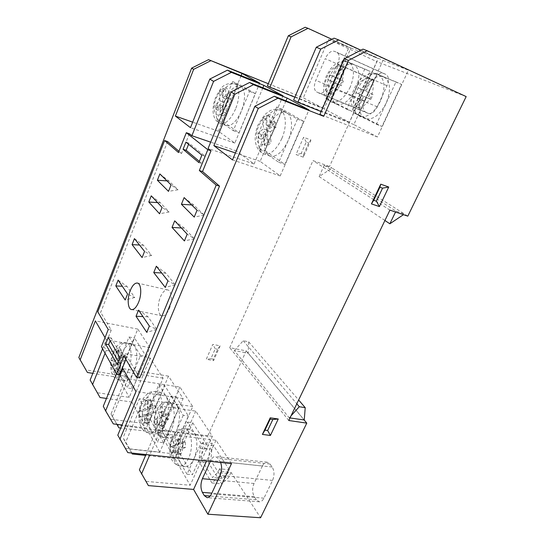 <?xml version="1.0" encoding="UTF-8"?>
<svg xmlns="http://www.w3.org/2000/svg" width="545" height="545" viewBox="0 0 545 545"><rect width="100%" height="100%" fill="white"/><g stroke="black" fill="none" stroke-linecap="round" stroke-linejoin="round"><path stroke-width="0.41" stroke-dasharray="2.73 2.04" d="M290.008 417.954L289.197 417.838L291.03 415.828M234.35 350.599L243.22 340.727L248.67 341.824L248.22 353.174L234.35 350.599L289.197 417.838M248.22 353.174L304.246 419.97M243.22 340.727L296.814 403.797M248.67 341.824L298.633 400.003M169.263 308.852C172.683 301.024 171.716 290.342 167.649 289.906C164.985 289.695 162.567 292.066 160.394 297.011C157.049 304.757 157.955 315.419 162.103 315.868C164.699 316.066 167.083 313.729 169.263 308.852M170.156 445.142L158.486 425.032L164.713 410.589C161.259 419.902 161.095 428.009 164.222 434.917L168.344 438.064C171.443 438.173 174.216 435.584 176.669 430.312L170.156 445.142L175.306 445.735L163.5 425.679L176.028 396.74L188.406 416.019L175.306 445.735M180.838 437.192C177.186 446.873 177.077 455.47 180.518 462.991C181.839 465.232 183.447 466.445 185.334 466.622C188.59 466.697 191.465 464.108 193.966 458.849L187.037 474.225L174.23 452.159L187.528 422.055L200.982 443.283L193.966 458.849C197.774 448.712 197.828 439.917 194.129 432.478L189.674 429.242C186.295 429.126 183.352 431.776 180.838 437.192M329.834 93.883L334.705 82.785L338.568 84.577L340.652 79.87L336.769 78.105L341.729 66.899L338.465 65.502L333.547 76.641L329.773 74.931L327.749 79.55L331.503 81.294L326.673 92.33L332.511 94.993L337.403 83.93L341.272 85.729L343.357 81.028L339.467 79.263L344.406 68.077L341.136 66.681L336.238 77.799L332.45 76.082L330.427 80.687L334.194 82.438L329.344 93.44L326.673 92.33M342.989 59.977L334.398 79.495C329.827 91.458 330.393 99.592 336.102 103.897L336.735 104.177C343.52 105.573 349.836 100.6 355.681 89.264C360.47 76.675 359.795 68.384 353.664 64.392L342.989 59.977L348.207 62.307L331.142 100.9L352.05 111.425L370.116 71.381L348.207 62.307M358.412 107.924L363.679 96.254L367.984 98.257L370.239 93.297L365.906 91.328L371.261 79.543L367.616 77.983L362.309 89.7L358.099 87.786L355.919 92.643L360.102 94.592L354.89 106.186L361.178 109.061L366.458 97.432L370.777 99.442L373.032 94.496L368.686 92.527L374.027 80.762L370.375 79.195L365.082 90.892L360.865 88.971L358.678 93.815L362.875 95.77L357.643 107.331L354.89 106.186M371.676 71.851L362.418 92.35C357.506 104.919 358.242 113.564 364.612 118.285L365.375 118.619C372.896 120.227 379.817 115.097 386.139 103.23C391.296 89.966 390.438 81.144 383.571 76.77L371.676 71.851L377.051 74.256L358.665 114.757L381.943 126.481L401.481 84.366L377.051 74.256M121.549 378.107C118.674 371.356 119.014 362.95 122.577 352.894L129.029 336.994L140.528 355.415L133.763 371.785C131.059 377.957 128.123 380.975 124.955 380.826L121.549 378.107L116.201 368.604L122.577 352.894C125.275 346.579 128.273 343.507 131.556 343.67L134.669 346.034C137.783 352.669 137.483 361.253 133.763 371.785L127.087 387.958L121.549 378.107M150.808 430.134C147.314 422.13 147.566 412.694 151.551 401.822L158.813 384.702L172.704 406.938L165.046 424.603C162.192 430.816 158.997 433.875 155.454 433.766C153.615 433.561 152.069 432.349 150.808 430.134L144.384 418.71L151.551 401.822C154.405 395.418 157.675 392.291 161.368 392.441L165.619 395.595C169.427 401.304 169.209 415.331 165.046 424.603L157.491 442.022L150.808 430.134M223.348 111.991L223.069 102.215L227.694 97.909L227.572 93.563L222.966 97.889L222.755 88.29L219.669 91.24L219.86 100.805L215.37 105.022L215.459 109.307L219.962 105.11L220.221 114.859L223.348 111.991L226.23 113.053L225.971 103.298L223.069 102.215M232.626 81.614L224.887 100.689C220.691 112.406 220.766 120.506 225.112 124.996L226.291 125.582C231.536 126.379 236.557 121.576 241.36 111.16C245.747 98.836 245.597 90.579 240.904 86.389L232.626 81.614L238.226 83.814L222.837 121.542L239.051 132.735L255.285 93.624L238.226 83.814M267.915 141.686L267.329 130.643L272.841 126.106L272.582 121.201L267.091 125.766L266.58 114.947L262.915 118.061L263.392 128.838L258.058 133.28L258.269 138.11L263.623 133.695L264.182 144.698L267.915 141.686L271.015 142.797L270.443 131.781L267.329 130.643M276.662 107.038L267.786 127.959C263.01 140.828 263.303 149.936 268.665 155.284L270.34 156.108C276.669 157.151 282.569 152.062 288.033 140.835C293.19 129.308 292.522 115.826 286.834 112.91L276.662 107.038L282.657 109.361L265.02 150.679L284.899 164.413L303.64 121.419L282.657 109.361M139.547 416.509L139.479 411.053L144.895 408.968L145.229 400.745L147.695 399.771L147.361 408.021L153.016 405.882L152.798 411.604L147.13 413.689L146.796 422.048L144.316 422.927L144.663 414.609L139.547 416.509C141.462 427.042 145.093 427.893 150.44 419.057L152.402 411.734M111.187 365.504L111.207 360.681L115.853 358.283L116.255 350.966L118.367 349.856L117.972 357.2L122.816 354.747L122.55 359.829L117.7 362.241L117.291 369.667L115.165 370.702L115.574 363.304L111.187 365.504C112.679 374.633 115.765 375.021 120.438 366.656L122.209 359.979M229.295 469.763L213.517 445.572L211.862 449.203L210.779 460.484L222.142 478.462L227.551 473.503L229.295 469.763L219.594 468.775L221.284 471.425L218.906 476.548L211.951 482.972L198.891 461.622L200.233 448.181L202.815 442.465L212.23 443.589L207.536 436.402L117.584 425.202L111.01 414.023L126.474 376.384L86.144 369.96L78.834 357.513M202.815 442.465L204.082 444.454L202.427 448.113L201.309 459.469L212.468 477.543L217.85 472.542L219.594 468.775M213.517 445.572L204.082 444.454M221.284 471.425L231.019 472.399L260.592 517.75M148.39 485.609L146.251 481.419L190.171 485.254L212.393 436.293L195.757 411.107L142.007 403.477L125.541 442.594L131.692 453.024M195.757 411.107L174.768 458.488L190.171 485.254M174.768 458.488L145.61 455.409M132.265 453.999L129.744 449.053L171.988 453.651L192.76 406.563L179.884 387.066L127.898 378.87L126.474 376.384M179.884 387.066L160.046 432.9L171.988 453.651M160.046 432.9L120.745 428.07M118.933 427.852L117.584 425.202M324.193 165.305L395.963 211.14L404.451 214.008L332.082 168.105L319.132 176.553L324.193 165.305L332.082 168.105L329.527 166.484L312.993 160.605L229.704 347.683L246.197 350.871L207.536 436.402M407.81 216.14L404.451 214.008L403.457 214.675M389.907 210.111L312.993 160.605M334.398 79.495L325.924 98.761L346.709 109.252L364.782 68.997L353.657 64.392C346.572 62.948 340.155 67.982 334.398 79.495M331.857 39.274L350.898 48.028L324.064 108.871L349.399 122.209L378.182 58.526L334.031 38.164M350.898 48.028L378.182 58.526M362.418 92.35L353.283 112.57L376.438 124.253L395.983 81.907L383.564 76.763C375.682 75.081 368.631 80.272 362.418 92.35M360.919 50.195L382.999 60.379L353.869 124.567L377.447 136.979L408.443 70.182L362.99 49.125M382.999 60.379L408.443 70.182M224.887 100.689L217.244 119.519L233.301 130.684L249.528 91.369L240.175 86.055C234.711 85.258 229.615 90.136 224.887 100.689M241.128 75.653L218.456 131.256L234.834 143.097L259.74 83.106M267.786 127.959L259.032 148.581L278.733 162.287L297.475 119.055L285.798 112.433C279.169 111.364 273.168 116.535 267.786 127.959M285.968 100.859L260.142 161.388L280.225 175.906L308.981 109.947M231.475 463.625L216.011 440.271L159.113 433.302L156.844 429.344L145.985 454.544M159.113 433.302L149.752 454.939M146.251 481.419L139.391 469.838M129.744 449.053L123.041 437.69L125.541 442.594M142.007 403.477L139.336 398.817L123.041 437.69M100.021 397.516L90.15 380.063M116.507 373.754L117.706 370.804L119.764 374.463M139.758 377.842L127.067 356.573L125.909 359.4M113.312 423.901L103.291 406.257M127.775 452.609L117.795 435.155M220.098 345.83L213.565 360.633L206.269 359.312L212.795 344.42L220.098 345.83L217.693 349.263L213.32 359.169L210.888 358.726L215.255 348.8L217.693 349.263M310.923 139.997L303.347 157.178L296.01 154.569L303.592 137.272L310.923 139.997L308.695 142.885L303.62 154.392L301.167 153.513L306.242 141.979L308.695 142.885M268.283 83.712L303.32 97.821L322.327 107.828L267.404 85.81M322.327 107.828L348.957 47.354L328.533 39.485L303.32 97.821M328.533 39.485L376.908 61.653L329.527 166.484M377.447 136.979L319.929 114.273M353.869 124.567L321.128 111.555M349.399 122.209L293.632 100.021M324.064 108.871L294.859 97.173M97.637 392.775L129.274 397.359L149.909 347.662L137.79 329.098L118.129 377.331L129.274 397.359M118.129 377.331L92.82 373.339M87.418 372.487L86.144 369.96M192.76 406.563L139.336 398.817M212.393 436.293L156.844 429.344M125.663 448.419L159.774 452.139L183.134 398.565L168.5 376.139L146.353 428.036L159.774 452.139M146.353 428.036L122.032 424.991M110.969 419.248L143.805 423.451L163.05 378.155L150.209 358.085L106.214 350.394L104.436 347.233L101.424 346.702M150.209 358.085L131.883 402.04L143.805 423.451M131.883 402.04L106.473 398.436M373.843 80.108L364.462 100.791C362.336 106.248 362.657 109.981 365.423 111.991L368.366 113.428C371.629 114.13 374.599 111.936 377.283 106.847L386.984 85.722C389.191 80.067 388.83 76.3 385.901 74.42L383.074 73.268C379.674 72.54 376.602 74.822 373.843 80.108L325.222 58.649L315.814 80.319C313.668 86.028 313.9 89.87 316.502 91.853L319.295 93.229C322.402 93.842 325.297 91.478 327.974 86.13L337.702 63.963C339.937 58.036 339.664 54.159 336.892 52.327L334.201 51.244C330.958 50.617 327.967 53.09 325.222 58.649M466.166 96.594L376.908 61.653M348.957 47.354L305.193 27.25M262.383 466.043L254.025 483.497C252.097 488.32 252.185 492.707 254.297 496.659L256.361 499.772L259.393 501.816C261.178 501.836 262.69 500.623 263.95 498.164L272.568 480.411C274.571 475.397 274.442 470.935 272.18 467.031L270.007 464.033L267.207 462.228C265.306 462.16 263.698 463.434 262.383 466.043L210.731 460.518L210.343 461.383M246.197 350.871L304.124 419.95M231.019 472.399L228.634 477.481L221.638 483.844L208.353 462.616L209.641 449.264L212.23 443.589M111.01 414.023L116.875 424.351M127.898 378.87L112.345 416.653M288.775 420.515L229.704 347.683M220.568 462.467L218.02 458.359L215.398 456.512C213.599 456.465 212.039 457.8 210.731 460.518M216.011 440.271L206.562 460.981M385.901 74.42L336.865 52.313L385.867 74.406M127.067 356.573L123.913 356.028M262.894 87.793L236.537 151.013L254.072 163.977L208.095 148.478M236.537 151.013L210.663 142.156M189.388 133.763L181.533 153.506L178.467 152.505M181.533 153.506L178.951 151.292M167.581 141.523L100.702 312.394L97.766 311.808M108.237 329.514L111.262 330.086L100.702 312.394M111.262 330.086L104.436 347.233M163.05 378.155L117.706 370.804M102.583 348.78L106.193 339.699L105.015 337.641M106.214 350.394L105.076 353.249M159.855 173.95L168.991 181.029L178.017 189.776L171.082 184.891M178.017 189.776L168.507 191.363M168.991 181.029L166.974 180.892M184.128 197.597L193.802 205.07L204.184 215.125L197.058 210.193M204.184 215.125L194.224 217.08M193.802 205.07L191.656 204.934M151.244 195.846L160.353 202.767L169.086 212.005L162.103 207.42M169.086 212.005L159.569 213.783M160.353 202.767L157.58 202.59M174.707 220.848L184.346 228.151L194.381 238.758L187.194 234.159M194.381 238.758L184.408 240.931M184.346 228.151L181.39 227.974M134.431 238.621L143.464 245.264L151.633 255.435L144.568 251.402M151.633 255.435L142.109 257.567M143.464 245.264L139.527 245.039M156.326 266.212L165.898 273.188L175.258 284.844L167.969 280.873M175.258 284.844L165.271 287.413M165.898 273.188L161.695 272.97M118.115 280.116L127.087 286.479L134.717 297.529L127.578 294.021M134.717 297.529L125.193 300.002M127.087 286.479L122.291 286.254M138.539 310.119L148.036 316.781L156.769 329.418L149.378 326.033M156.769 329.418L146.769 332.361M148.036 316.781L142.933 316.57M254.072 163.977L283.046 95.811M218.456 131.256L192.664 122.162M234.834 143.097L190.478 127.666M260.142 161.388L235.406 152.968M280.225 175.906L232.504 159.937M163.575 442.731L150.284 419.487L164.733 385.635L178.801 407.81L163.575 442.731L157.491 442.022M183.134 398.565L135.984 391.508M168.5 376.139L122.836 368.645M132.742 388.817L121.698 369.503L134.54 338.029L146.196 356.41L132.742 388.817L127.087 387.958M149.909 347.662L106.193 339.699M137.79 329.098L95.375 320.882M199.354 161.375L202.038 163.629L198.857 162.594M202.038 163.629L205.056 156.211L189.013 143.165L188.57 144.282M189.013 143.165L185.934 142.129M205.056 156.211L201.875 155.155M118.285 361.376L120.247 364.789L117.114 364.264M120.247 364.789L123 358.01L111.248 338.002L110.145 340.761M111.248 338.002L108.217 337.444M123 358.01L119.866 357.479M192.726 422.75L206.317 443.916L192.365 474.729L179.421 452.731L192.726 422.75L187.528 422.055M297.475 119.055L303.64 121.419M259.032 148.581L265.02 150.679M278.733 162.287L284.899 164.413M270.443 131.781L275.968 127.264L275.702 122.366L270.191 126.917L269.632 116.099L265.96 119.205L266.491 129.976L261.137 134.397L261.362 139.22L266.73 134.826L267.275 145.794L271.015 142.797M267.275 145.794L264.182 144.698M266.73 134.826L263.623 133.695M261.362 139.22L258.269 138.11M261.137 134.397L258.058 133.28M266.491 129.976L263.392 128.838M265.96 119.205L262.915 118.061M269.632 116.099L266.58 114.947M270.191 126.917L267.091 125.766M275.702 122.366L272.582 121.201M275.968 127.264L272.841 126.106M249.528 91.369L255.285 93.624M217.244 119.519L222.837 121.542M233.301 130.684L239.051 132.735M225.971 103.298L230.603 99.013L230.474 94.673L225.855 98.986L225.603 89.387L222.51 92.323L222.742 101.888L218.238 106.084L218.334 110.369L222.851 106.186L223.096 115.908L226.23 113.053M223.096 115.908L220.221 114.859M222.851 106.186L219.962 105.11M218.334 110.369L215.459 109.307M218.238 106.084L215.37 105.022M222.742 101.888L219.86 100.805M222.51 92.323L219.669 91.24M225.603 89.387L222.755 88.29M225.855 98.986L222.966 97.889M230.474 94.673L227.572 93.563M230.603 99.013L227.694 97.909M144.384 418.71L150.284 419.487M172.704 406.938L178.801 407.81M158.813 384.702L164.733 385.635M116.201 368.604L121.698 369.503M140.528 355.415L146.196 356.41M129.029 336.994L134.54 338.029M155.85 412.02L150.202 414.105L149.875 422.443L147.388 423.322L147.715 415.018L142.238 417.041L142.477 411.461L147.94 409.39L148.267 401.188L150.74 400.207L150.42 408.45L156.061 406.311L155.85 412.02L152.798 411.604M150.202 414.105L147.13 413.689M149.875 422.443L146.796 422.048M147.388 423.322L144.316 422.927M147.715 415.018L144.663 414.609M142.238 417.041L139.241 416.639M142.477 411.461L139.479 411.053M147.94 409.39L144.895 408.968M148.267 401.188L145.229 400.745M150.74 400.207L147.695 399.771M150.42 408.45L147.361 408.021M156.061 406.311L153.016 405.882M125.384 360.313L120.547 362.718L120.152 370.137L118.02 371.165L118.415 363.781L113.714 366.117L113.987 361.151L118.687 358.767L119.083 351.464L121.201 350.36L120.813 357.69L125.643 355.238L125.384 360.313L122.55 359.829M120.547 362.718L117.7 362.241M120.152 370.137L117.291 369.667M118.02 371.165L115.165 370.702M118.415 363.781L115.574 363.304M113.714 366.117L110.921 365.654M113.987 361.151L111.207 360.681M118.687 358.767L115.853 358.283M119.083 351.464L116.255 350.966M121.201 350.36L118.367 349.856M120.813 357.69L117.972 357.2M125.643 355.238L122.816 354.747M395.983 81.907L401.481 84.366M353.283 112.57L358.665 114.757M376.438 124.253L381.943 126.481M362.875 95.77L360.102 94.592M358.678 93.815L355.919 92.643M360.865 88.971L358.099 87.786M365.082 90.892L362.309 89.7M370.375 79.195L367.616 77.983M374.027 80.762L371.261 79.543M368.686 92.527L365.906 91.328M373.032 94.496L370.239 93.297M370.777 99.442L367.984 98.257M366.458 97.432L363.679 96.254M357.643 107.331L361.178 109.061M364.782 68.997L370.116 71.381M325.924 98.761L331.142 100.9M346.709 109.252L352.05 111.425M334.194 82.438L331.503 81.294M330.427 80.687L327.749 79.55M332.45 76.082L329.773 74.931M336.238 77.799L333.547 76.641M341.136 66.681L338.465 65.502M344.406 68.077L341.729 66.899M339.467 79.263L336.769 78.105M343.357 81.028L340.652 79.87M341.272 85.729L338.568 84.577M337.403 83.93L334.705 82.785M329.344 93.44L332.511 94.993M200.982 443.283L206.317 443.916M174.23 452.159L179.421 452.731M187.037 474.225L192.365 474.729M175.715 450.075L175.735 454.326L177.888 453.46L177.868 449.196L182.677 447.241L182.636 441.729L177.84 443.732L177.82 438.8L175.674 439.713L175.694 444.631L170.694 446.716L170.708 452.118L175.715 450.075L178.399 450.374L178.419 454.619L175.735 454.326M178.419 454.619L180.579 453.753L180.552 449.502L185.375 447.547L185.327 442.05L180.518 444.046L180.49 439.127L178.344 440.033L178.365 444.938L173.358 447.016L173.371 452.411L178.399 450.374M173.371 452.411L170.708 452.118M173.358 447.016L170.694 446.716M178.365 444.938L175.694 444.631M178.344 440.033L175.674 439.713M180.49 439.127L177.82 438.8M180.518 444.046L177.84 443.732M185.327 442.05L182.636 441.729M185.375 447.547L182.677 447.241M180.552 449.502L177.868 449.196M180.579 453.753L177.888 453.46M159.426 422.232L159.412 426.224L161.409 425.298L161.422 421.292L165.871 419.194L165.878 414.016L161.436 416.148L161.449 411.509L159.467 412.476L159.447 417.102L154.814 419.33L154.78 424.419L159.426 422.232L162.015 422.566L162.001 426.558L159.412 426.224M162.001 426.558L164.004 425.631L164.011 421.632L168.473 419.541L168.473 414.37L164.025 416.496L164.031 411.863L162.042 412.831L162.029 417.45L157.382 419.67L157.355 424.746L162.015 422.566M157.355 424.746L154.78 424.419M157.382 419.67L154.814 419.33M162.029 417.45L159.447 417.102M162.042 412.831L159.467 412.476M164.031 411.863L161.449 411.509M164.025 416.496L161.436 416.148M168.473 414.37L165.878 414.016M168.473 419.541L165.871 419.194M164.011 421.632L161.422 421.292M164.004 425.631L161.409 425.298M171.001 395.983L177.023 405.48L173.208 402.68C169.992 402.544 167.165 405.18 164.713 410.589L171.001 395.983L176.028 396.74M183.249 415.31L176.669 430.312C180.259 420.583 180.375 412.306 177.023 405.48L183.249 415.31L188.406 416.019M158.486 425.032L163.5 425.679M319.132 176.553L384.92 220.487M395.541 212.012L395.963 211.14M306.242 141.979L303.592 137.272M301.167 153.513L296.01 154.569M303.62 154.392L303.347 157.178M215.255 348.8L212.795 344.42M210.888 358.726L206.269 359.312M213.32 359.169L213.565 360.633M218.906 476.548L228.634 477.481M200.233 448.181L209.641 449.264M198.891 461.622L208.353 462.616M211.951 482.972L221.638 483.844M227.551 473.503L217.85 472.542M222.142 478.462L212.468 477.543M210.779 460.484L201.309 459.469M211.862 449.203L202.427 448.113M171.477 429.658C169.032 434.951 166.266 437.553 163.187 437.451C156.79 437.274 154.787 420.522 159.651 409.888C162.103 404.451 164.924 401.801 168.112 401.938C174.311 402.081 176.491 418.846 171.477 429.658M156.449 412.388C150.87 424.507 158.82 438.643 164.243 425.597C169.979 412.94 161.593 399.39 156.449 412.388M188.59 458.27C186.09 463.557 183.229 466.159 179.993 466.091C172.854 466.016 170.319 447.765 175.606 436.559C178.113 431.122 181.042 428.459 184.401 428.568C191.295 428.608 194.047 446.859 188.59 458.27M172.404 439.44C166.463 451.969 175.197 467.494 180.967 453.951C187.078 440.83 177.861 425.938 172.404 439.44M350.292 86.962C344.447 98.366 338.152 103.373 331.401 101.997C325.167 98.086 324.411 89.836 329.132 77.247C334.889 65.672 341.286 60.59 348.337 62.014C354.434 65.986 355.088 74.304 350.292 86.962M330.038 93.379C334.248 93.079 337.982 89.612 341.231 82.969C343.984 76.075 344.065 70.884 341.483 67.403M338.227 65.999C333.976 66.531 330.304 70.039 327.211 76.532C324.554 83.194 324.445 88.297 326.877 91.826M380.587 100.866C374.265 112.801 367.364 117.972 359.87 116.385C352.867 112.107 351.906 103.318 356.989 90.034C363.202 77.887 370.232 72.648 378.08 74.311C384.913 78.671 385.751 87.52 380.587 100.866M358.637 107.385C363.304 107.181 367.405 103.591 370.927 96.615C373.89 89.346 373.918 83.835 371.002 80.074M367.364 78.507C362.657 78.971 358.63 82.608 355.286 89.428C352.431 96.438 352.37 101.847 355.108 105.662M128.055 370.859C125.357 377.051 122.434 380.083 119.294 379.947C113.455 379.62 112.256 363.127 117.032 351.92C119.723 345.584 122.7 342.492 125.956 342.648C131.624 342.921 132.987 359.455 128.055 370.859M158.902 423.806C156.054 430.053 152.873 433.125 149.364 433.023C142.095 432.832 140.004 413.396 145.59 400.963C148.444 394.532 151.694 391.385 155.352 391.528C162.369 391.664 164.692 411.128 158.902 423.806M235.556 108.993C230.76 119.457 225.759 124.301 220.561 123.524C215.221 122.066 214.648 109.593 219.24 98.563C223.961 87.956 229.036 83.038 234.459 83.807C239.65 85.293 240.277 97.848 235.556 108.993M223.3 111.357L226.918 105.015C231.25 94.885 228.512 84.809 222.735 88.883M219.649 91.833L216.147 98.093C212.012 107.842 214.396 117.938 220.173 114.225M281.806 138.566C276.349 149.861 270.477 154.991 264.196 153.976C257.506 152.191 256.388 137.974 261.736 125.732C267.111 114.246 273.093 109.02 279.674 110.07C286.139 111.895 287.331 126.208 281.806 138.566M267.847 140.971L272.084 134.063C277.105 122.932 273.488 111.398 266.58 115.615M262.908 118.728L258.827 125.541C254.059 136.223 257.199 147.75 264.114 143.982M152.62 406.011C150.515 395.609 146.871 394.866 141.693 403.784L139.792 410.916M122.475 354.897C120.833 345.891 117.74 345.598 113.197 354.012L111.466 360.524M365.423 111.991L316.502 91.853M364.462 100.791L315.814 80.319M383.074 73.268L334.201 51.244M386.984 85.722L337.702 63.963M377.283 106.847L327.974 86.13M368.093 113.305L319.036 93.12M254.297 496.659L211.835 493.143M254.025 483.497L217.871 480.138M270.007 464.033L218.02 458.359M272.18 467.031L220.016 461.445M272.568 480.411L220.098 475.342M263.95 498.164L211.515 493.845M256.361 499.772L210.145 496.045M167.649 289.906L137.497 283.093M168.344 438.064L160.693 436.77C156.994 434.229 154.978 431.524 154.637 428.663C153.343 422.886 153.84 417.027 156.129 411.087C156.558 409.104 160.809 402.871 164.631 402.19L168.112 401.938L173.208 402.68M185.334 466.622L179.993 466.091C167.458 462.705 168.412 447.002 172.036 437.914C175.17 431.238 179.291 428.125 184.401 428.568L189.674 429.242M336.735 104.177L331.401 101.997C323.996 97.317 325.283 95.273 324.323 93.72C323.873 93.406 323.675 90.599 323.73 85.313L326.257 76.075L330.706 68.663C334.501 64.8 336.674 62.907 337.232 62.995C339.051 62.546 339.63 60.134 348.337 62.014L353.657 64.392M365.375 118.619L359.87 116.385C355.095 113.101 352.731 110.737 352.792 109.3L351.314 102.358C351.205 97.916 352.152 93.42 354.148 88.883C356.11 84.564 358.719 80.946 361.982 78.044L367.977 74.352C369.047 73.316 372.412 73.302 378.08 74.311L383.564 76.763M131.556 343.67L125.956 342.648C120.622 342.444 119.423 344.208 118.313 344.937C116.569 346.191 114.777 348.889 112.931 353.017C110.512 359.203 110.015 365.572 111.432 372.133C113.728 376.67 112.011 376.854 119.294 379.947L124.955 380.826M161.368 392.441L155.352 391.528C151.81 391.412 149.139 392.196 147.334 393.885C144.159 396.923 142.163 399.764 141.346 402.421C138.614 409.697 138.083 416.727 139.758 423.519C141.536 429.276 144.738 432.444 149.364 433.023L155.454 433.766M226.291 125.582L220.561 123.524C216.242 121.971 213.763 118.217 213.122 112.256C212.788 107.542 213.62 102.671 215.602 97.644C219.88 90.089 221.904 82.172 234.459 83.807L240.175 86.055M270.34 156.108L264.196 153.976C256.77 151.346 255.053 142.606 255.203 138.621C255.217 134.104 256.17 129.54 258.064 124.921L264.754 114.579L269.898 110.805C272.118 109.49 275.375 109.245 279.674 110.07L285.798 112.433M368.366 113.428L319.295 93.229M267.207 462.228L215.398 456.512M259.393 501.816L207.107 497.667M162.103 315.868L131.631 309.574"/><path stroke-width="0.82" d="M291.03 415.828L299.3 406.733L305.214 407.66L304.246 419.97L290.008 417.954M296.814 403.797L299.3 406.733M298.633 400.003L305.214 407.66M138.573 302.325C141.972 294.307 141.216 283.441 137.347 283.059C134.813 282.889 132.469 285.335 130.316 290.403C126.999 298.34 127.68 309.178 131.631 309.574C134.097 309.744 136.413 307.326 138.573 302.325M116.507 373.754L103.291 406.257L105.607 410.862L122.836 368.645L135.984 391.508L117.795 435.155L127.775 452.609L231.475 463.625L207.89 514.214L260.592 517.75L306.781 423.124L288.775 420.515L389.907 210.111L407.81 216.14L466.166 96.594L367.167 50.705L348.439 60.427L323.723 116.323L277.868 98.243L258.282 108.414L254.842 106.336L274.292 96.254L277.868 98.243M207.89 514.214L193.591 489.43L148.39 485.609L139.391 469.838L145.985 454.544M145.61 455.409L132.265 453.999L131.692 453.024M120.745 428.07L118.933 427.852L116.875 424.351M380.757 184.183L388.735 187.024L379.422 206.582L371.431 203.891L380.757 184.183L379.906 187.221L382.563 188.161L388.735 187.024M119.873 439.304L258.282 108.414M270.245 417.831L278.257 418.989L270.409 435.469L262.404 434.419L270.245 417.831L270.163 419.139L272.827 419.521L278.257 418.989M210.622 60.815L193.652 69.324L191.649 68.118L208.537 59.657L242.028 73.452L241.128 75.653M242.028 73.452L259.74 83.106L227.422 70.162L231.373 72.362L213.579 81.375L209.784 79.086L227.422 70.162M274.292 96.254L308.981 109.947L287.167 98.059L285.968 100.859M149.752 454.939L141.509 474.007M269.979 87.207L267.404 85.81L288.332 35.766L305.193 27.25L308.02 28.32L291.078 36.89L269.979 87.207L294.859 97.173M291.078 36.89L288.332 35.766M320.753 49.064L316.291 47.238L334.031 38.164L338.629 39.908L320.753 49.064L297.815 102.29L293.632 100.021L316.291 47.238M102.583 348.78L90.15 380.063L100.021 397.516L106.473 398.436M234.847 94.237L231.073 91.955L249.569 82.493L253.493 84.679L234.847 94.237L213.872 145.631L232.504 159.937L254.842 106.336M219.519 186.131L216.222 185.102L136.502 377.324L139.758 377.842L219.519 186.131L202.536 171.546L211.01 150.774L208.095 148.478L231.073 91.955M125.909 359.4L119.764 374.463L116.623 373.959L101.424 346.702L108.237 329.514L97.766 311.808L164.604 140.535L178.467 152.505L186.322 132.714L189.388 133.763L191.888 135.732L210.663 142.156M105.607 410.862L113.312 423.901L122.032 424.991M191.649 68.118L78.834 357.513L87.418 372.487L92.82 373.339M208.537 59.657L268.283 83.712M253.493 84.679L287.167 98.059M323.723 116.323L319.929 114.273L344.379 58.765L362.99 49.125L367.167 50.705M321.128 111.555L297.815 102.29M231.373 72.362L263.896 85.374L283.046 95.811L249.569 82.493M308.02 28.32L331.857 39.274M338.629 39.908L360.919 50.195M304.124 419.95L306.781 423.124M348.439 60.427L344.379 58.765M210.343 461.383L202.413 478.701C200.478 483.722 200.471 488.272 202.386 492.36L204.273 495.575L207.107 497.667C208.796 497.68 210.261 496.406 211.515 493.845L220.098 475.342C221.924 470.812 222.081 466.52 220.568 462.467M206.562 460.981L193.591 489.43M136.502 377.324L123.913 356.028L116.623 373.959M216.222 185.102L199.341 170.53L202.536 171.546M211.01 150.774L207.815 149.705L199.341 170.53M207.815 149.705L186.322 132.714M178.951 151.292L167.581 141.523L164.604 140.535M105.076 353.249L92.507 384.75M213.579 81.375L191.888 135.732M193.652 69.324L175.388 116.078L190.478 127.666L209.784 79.086M105.015 337.641L95.375 320.882L80.088 360.013M105.594 344.018L117.114 364.264L119.866 357.479L108.217 337.444L105.594 344.018L108.632 344.563L118.285 361.376M183.079 149.289L198.857 162.594L201.875 155.155L185.934 142.129L183.079 149.289L186.165 150.311L199.354 161.375M149.378 326.033L138.539 310.119L136.046 316.277L146.769 332.361L149.378 326.033M127.578 294.021L118.115 280.116L115.819 285.941L125.193 300.002L127.578 294.021M167.969 280.873L156.326 266.212L153.751 272.568L165.271 287.413L167.969 280.873M144.568 251.402L134.431 238.621L132.067 244.623L142.109 257.567L144.568 251.402M187.194 234.159L174.707 220.848L172.043 227.422L184.408 240.931L187.194 234.159M162.103 207.42L151.244 195.846L148.812 202.031L159.569 213.783L162.103 207.42M197.058 210.193L184.128 197.597L181.417 204.28L194.224 217.08L197.058 210.193M171.082 184.891L159.855 173.95L157.382 180.238L168.507 191.363L171.082 184.891M166.974 180.892L157.382 180.238M191.656 204.934L181.417 204.28M157.58 202.59L148.812 202.031M181.39 227.974L172.043 227.422M139.527 245.039L132.067 244.623M161.695 272.97L153.751 272.568M122.291 286.254L115.819 285.941M142.933 316.57L136.046 316.277M263.896 85.374L262.894 87.793M192.664 122.162L175.388 116.078M235.406 152.968L213.872 145.631M188.57 144.282L186.165 150.311M110.145 340.761L108.632 344.563M403.457 214.675L389.859 223.784L395.541 212.012M384.92 220.487L389.859 223.784M382.563 188.161L376.377 201.194L379.422 206.582M376.377 201.194L373.72 200.287L371.431 203.891M373.72 200.287L379.906 187.221M272.827 419.521L267.622 430.502L270.409 435.469M267.622 430.502L264.959 430.148L262.404 434.419M264.959 430.148L270.163 419.139M211.835 493.143L202.386 492.36M217.871 480.138L202.413 478.701M210.145 496.045L204.273 495.575"/></g></svg>
